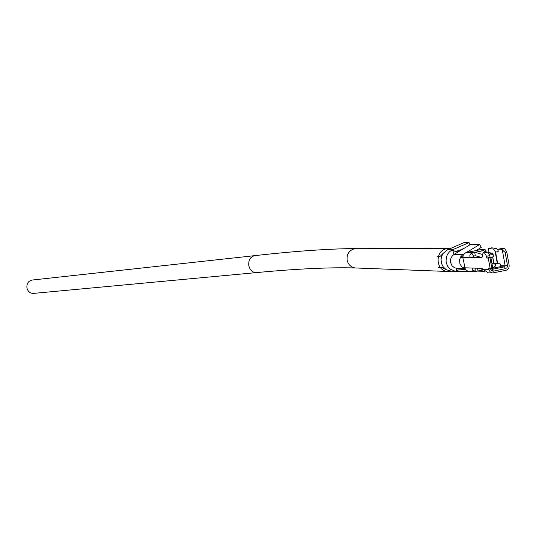 <?xml version="1.0" encoding="UTF-8"?>
<svg xmlns="http://www.w3.org/2000/svg" width="536" height="536" viewBox="0 0 536 536"><rect width="100%" height="100%" fill="white"/><g stroke="black" fill="none" stroke-linecap="round" stroke-linejoin="round"><path stroke-width="0.8" d="M477.522 268.194L478.025 271.008L474.909 271.477L472.437 270.117L472.069 268.724L472.631 268.054L481.67 268.322L482.983 269.226L488.892 269.414L488.732 268.543L490.165 268.59L488.276 258.064L486.849 258.044L486.534 256.288L484.49 252.778L483.016 253.025L481.904 257.97L470.34 257.561L469.73 255.873L470.501 254.044L472.745 252.697L474.662 252.295L475.271 255.699L473.013 256.268M482.681 254.52L475.137 252.356L483.05 250.701L485.067 249.394L481.656 249.387L465.657 252.751L463.285 254.781L462.849 257.689L465.382 269.521L467.861 271.176L474.909 271.477M486.48 252.088L483.197 252.771L487.76 252.094L489.81 255.605L490.125 257.354L490.842 257.36L488.276 258.064M486.849 258.044L490.125 257.354M490.165 268.59L491.807 268.241L489.917 257.716M490.842 257.36L492.725 267.873L491.807 268.241M488.892 269.414L490.159 271.846L492.524 272.985L505.837 270.352C508.255 269.561 509.354 267.819 509.126 265.126L506.788 252.034L504.704 248.543L501.455 249.227L505.16 252.382L507.538 265.769L506.949 267.712L505.528 268.603L493.174 271.216L491.358 270.593L490.433 268.529M482.983 269.226L488.095 272.817M472.712 268.047L464.672 267.799L462.079 267.136L459.935 264.027L459.553 259.766L460.846 256.617L462.776 256.771M482.065 257.247L474.072 257.139L470.869 257.809L460.451 257.253M490.527 269.072L491.378 268.328M501.388 248.557L504.704 248.543M498.185 249.227L501.441 248.543L498.185 249.227L498.004 251.994L496.39 251.987L495.163 251.565L493.555 249.073L496.805 248.396L498.078 250.506M491.445 268.704L493.448 271.169M505.528 268.603L504.483 266.841L492.048 269.387M495.559 251.813L497.689 263.712L500.088 263.772L500.792 265.682L500.135 266.72L504.483 266.841L505.14 265.796L507.498 265.467M502.266 249.696L505.14 265.796L500.792 265.682M500.135 266.72L491.425 268.57M475.184 268.121L475.164 270.734L473.569 271.069M470.501 254.044L472.102 253.716L474.072 257.139M466.206 252.617L479.653 244.49L470.387 244.55L454.052 254.412L463.091 254.5L460.846 256.617M501.455 249.227L498.205 249.227M497.689 263.712L493.69 262.982M483.09 269.367L478.025 271.008M461.623 249.843L455.198 251.485L452.907 250.151L453.704 249.274L452.572 249.763L454.052 254.412L452.317 255.886L451.084 257.85L450.481 260.121L450.562 262.446L451.908 265.615L454.474 267.812L465.503 269.688M471.251 251.565L469.315 251.967M475.137 252.356L482.628 250.627M475.271 255.699L480.645 257.226M485.067 249.394L485.455 251.545M493.555 249.073L488.33 248.496L491.68 247.84L496.805 248.396M488.33 248.496L489.053 252.51M492.939 268.248L495.633 265.755L495.298 264.422L493.254 263.122L491.927 263.411L493.254 263.122M438.207 267.377L442.327 267.652L446.14 269.675L443.319 267.042L441.53 263.524L441.048 259.558L441.677 256.282L443.185 253.34L447.573 249.756L452.572 249.763C447.821 252.094 445.684 256.282 446.166 262.345L447.493 266.017L449.972 269.012L455.412 271.35L457.704 271.404L456.692 271.109L458.515 269.876L465.194 269.648M477.623 271.095L484.477 271.337L479.693 270.687M489.536 254.486L490.802 253.97L489.08 252.503L488.611 252.637M490.862 257.481L492.524 257.133L493.77 255.893L493.777 254.969L490.802 253.97M483.05 250.701L487.03 252.094M492.839 254.057L492.082 253.32L489.08 252.503M446.14 269.675L451.459 271.216M479.653 244.49L481.214 247.444L476.075 250.553M472.853 271.397L457.704 271.404L457.536 270.499M443.185 253.34L440.264 256.268L437.054 256.778M447.573 249.756L463.942 242.627L469.067 242.58L469.925 244.831M453.985 250.821L453.704 249.274L469.067 242.58M463.184 267.92L464.136 267.92M463.479 268.074L464.451 268.074M439.775 256.342L439.339 256.268M464.169 248.302L456.384 251.699M26.941 288.02C27.946 291.638 30.15 293.427 33.54 293.393L256.55 272.596C252.603 272.61 250.024 270.312 248.811 265.702C248.302 260.161 250.272 256.811 254.714 255.645L32.086 280.053C28.254 281.005 26.539 283.658 26.941 288.02M450.186 248.617L446.622 248.724C434.75 250.573 435.527 270.767 447.493 271.464L451.185 271.189M487.76 252.094L484.49 252.778M486.534 256.288L489.81 255.605M506.788 252.034L505.16 252.382M472.745 252.697L466.039 252.65M496.39 251.987L498.212 251.605M478.413 270.955L483.472 269.883L478.474 270.935M456.484 271.404L456.592 268.469L464.953 268.744M495.163 251.565L497.334 263.692M492.772 257.066L493.87 263.189M468.571 251.19L468.732 252.088M493.555 267.752L493.261 268.181M489.536 252.409L491.077 253.917M448.096 248.523L354.49 248.711C349.063 250.426 346.611 254.238 347.127 260.161C348.219 264.623 350.926 267.223 355.261 267.96L356.5 268.007M487.539 272.791L492.524 272.985M464.779 268.255L462.079 267.136M492.671 257.099L493.763 263.169M455.412 271.35L450.394 271.162M355.783 248.543C328.468 248.784 294.773 251.15 254.714 255.645M447.493 271.464L355.261 267.96C330.042 267.23 297.138 268.777 256.55 272.596"/></g></svg>
